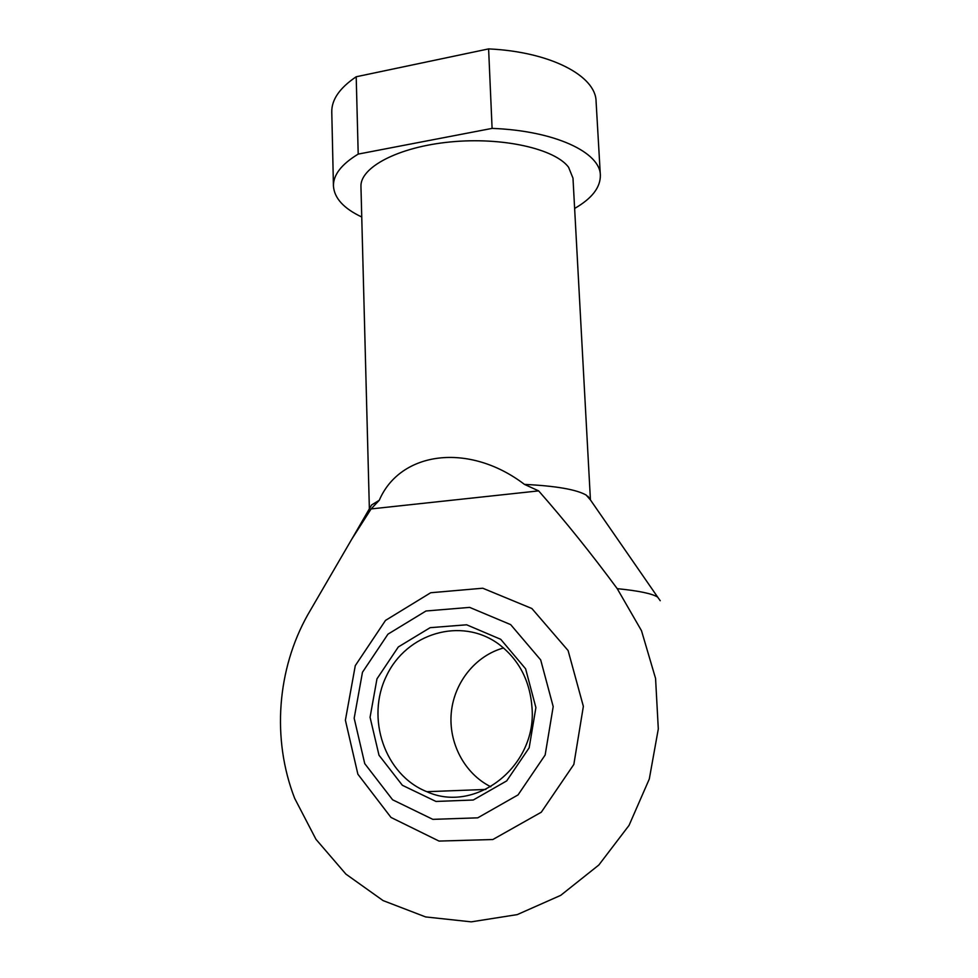 <?xml version="1.0" encoding="UTF-8"?>
<svg xmlns="http://www.w3.org/2000/svg" width="978" height="978" viewBox="0 0 978 978"><rect width="100%" height="100%" fill="white"/><g stroke="black" fill="none" stroke-linecap="round" stroke-linejoin="round"><path stroke-width="1.47" d="M583.365 706.36L568.096 650.541L531.885 608.524L482.765 588.218L430.711 592.741L385.515 620.394L355.283 665.639L345.393 720.199L357.875 774.197L390.992 817.437L439.036 841.08L492.839 839.527L541.286 812.217L573.841 764.429L583.365 706.36M371.102 508.927L351.823 539.086L307.85 614.636C277.116 669.16 271.603 738.94 294.671 798.354L315.98 839.332L345.906 874.112L383.083 900.591L425.638 916.936L471.237 921.851L517.228 914.613L560.7 895.359L598.829 865.017L629.037 825.395L649.294 779.026L658.304 728.952L655.566 678.426L641.495 630.7L617.228 588.658C591.629 553.976 565.431 521.384 538.646 490.883L524.465 484.391C468.951 442.068 400.234 451.261 379.268 500.284L371.102 508.927L538.646 490.883M361.75 217.006C343.706 208.473 334.268 198.131 333.437 185.979L331.774 112.018C331.542 99.695 339.684 87.934 356.2 76.761L488.609 48.9C550.712 51.761 595.92 76.015 596.079 101.406L600.358 175.258C600.504 187.434 591.934 198.497 574.624 208.448M333.437 185.979C333.241 174.879 341.493 164.243 358.205 154.096L356.2 76.761M358.205 154.096L492.093 128.387C554.844 130.697 600.358 152.385 600.358 175.258M369.366 508.804L360.955 186.688C359.843 167.446 398.156 146.945 450.296 141.957C502.386 136.798 554.917 148.79 568.585 167.262L572.986 178.179L590.431 499.929M524.465 484.391C555.944 485.944 576.519 489.513 586.189 495.088L590.394 499.88M369.403 508.756L371.591 504.978L379.268 500.284M553.193 706.593L540.687 659.918L510.65 624.612L469.648 607.387L425.992 610.993L387.96 634.16L362.471 672.265L354.17 718.231L364.733 763.61L392.606 799.784L432.838 819.356L477.729 817.84L518.047 794.906L545.149 755.016L553.193 706.593M503.572 647.962C475.687 655.59 454.208 682.253 451.298 712.534C448.34 742.803 464.44 773.684 490.809 786.777M535.895 707.595L525.614 668.805L500.736 639.319L466.628 624.795L430.161 627.668L398.315 646.959L376.97 678.842L370.063 717.302L378.999 755.212L402.361 785.285L435.956 801.447L473.266 800.016L506.702 780.896L529.171 747.779L535.895 707.595M532.056 708.158C530.076 680.676 518.817 659.221 498.242 643.769C460.944 616.739 406.53 633.231 386.493 675.859C365.613 718.035 384.586 774.931 426.848 791.703C475.54 813.94 536.69 766.41 532.056 708.158M492.093 128.387L488.609 48.9M617.228 588.658C638.817 590.822 652.302 593.646 657.693 597.142L660.236 600.724M371.591 504.978L351.994 538.817M426.848 791.703L485.834 789.442M587.912 496.286L657.693 597.142"/></g></svg>
